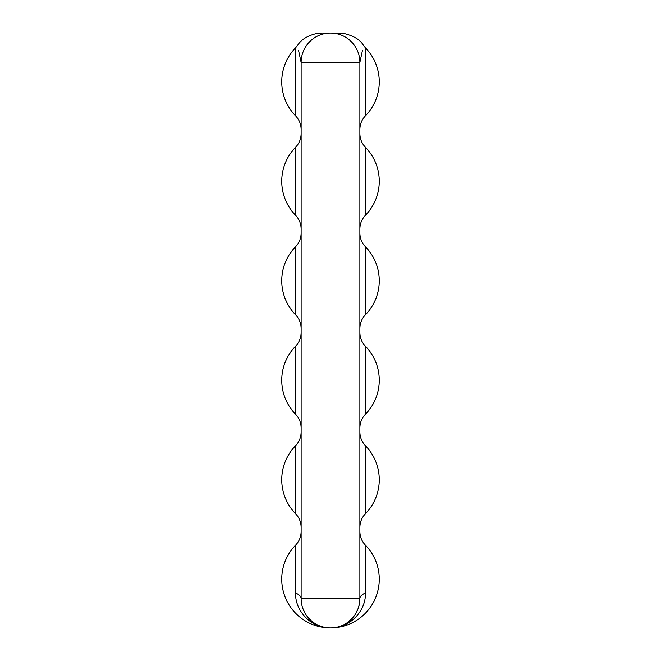 <?xml version="1.0" encoding="UTF-8"?>
<svg xmlns="http://www.w3.org/2000/svg" width="661" height="661" viewBox="0 0 661 661"><rect width="100%" height="100%" fill="white"/><g stroke="black" fill="none" stroke-linecap="round" stroke-linejoin="round"><path stroke-width="0.99" d="M365.426 445.696L365.426 513.737A48.757 48.757 0 0 0 365.426 445.696C361.798 441.862 359.948 437.309 359.873 432.03M295.574 513.737L295.574 445.696A48.757 48.757 0 0 0 295.574 513.737C299.202 517.571 301.052 522.124 301.127 527.404M295.574 593.024A19.582 7.957 180 0 1 301.127 598.577A29.373 29.373 0 0 0 330.5 627.95A48.757 48.757 0 0 0 365.426 545.168L365.426 593.024C366.045 611.004 349.661 628.429 330.5 627.95A48.757 48.757 0 0 1 295.574 545.168L295.574 593.024C294.955 611.004 311.339 628.429 330.5 627.95A29.373 29.373 0 0 0 359.873 598.577L359.452 603.534M358.179 608.393L356.089 613.003M353.205 617.217L352.396 618.159M350.347 620.233L349.611 620.886M345.406 623.885L344.951 624.149M341.307 625.893L340.712 626.116M301.325 601.997L301.548 603.534M302.821 608.393L304.911 613.003M307.795 617.217L311.389 620.886M315.594 623.885L316.784 624.554M319.164 625.67L320.288 626.116M302.945 608.74L303.961 611.169M306.712 615.812L307.051 616.267M318.966 625.587L319.585 625.851M324.939 627.421L326.146 627.628M341.415 625.851L342.034 625.587M362.468 50.294L359.873 62.423L359.873 598.577L301.127 598.577A29.373 29.373 0 0 0 330.5 627.95A29.373 29.373 0 0 0 359.873 598.577A19.582 7.957 180 0 1 365.426 593.024M338.209 33.05L331.45 33.05M301.127 598.577L301.127 62.423L298.532 50.294M295.574 115.832L295.574 47.79A48.757 48.757 0 0 0 295.574 115.832C299.202 119.666 301.052 124.218 301.127 129.498M338.077 33.05L337.424 33.05M337.275 33.05L336.515 33.05M336.325 33.05L332.524 33.05M365.426 47.79L365.426 115.832A48.757 48.757 0 0 0 365.426 47.79L363.476 45.444C360.262 39.693 353.437 35.636 343.001 33.257L330.426 33.05M359.873 62.423A29.373 29.373 0 0 0 330.5 33.05A29.373 29.373 0 0 0 301.127 62.423A29.373 29.373 0 0 1 330.5 33.05A29.373 29.373 0 0 1 359.873 62.423L301.127 62.423M295.574 346.215A48.757 48.757 0 0 0 295.574 414.257L295.574 346.215C299.202 342.381 301.052 337.829 301.127 332.549M365.426 414.257A48.757 48.757 0 0 0 365.426 346.215L365.426 414.257C361.798 418.091 359.948 422.643 359.873 427.923M295.574 246.743A48.757 48.757 0 0 0 295.574 314.785L295.574 246.743C299.202 242.909 301.052 238.357 301.127 233.077M365.426 314.785A48.757 48.757 0 0 0 365.426 246.743L365.426 314.785C361.798 318.619 359.948 323.171 359.873 328.451M295.574 147.263A48.757 48.757 0 0 0 295.574 215.304L295.574 147.263C299.202 143.429 301.052 138.876 301.127 133.596M365.426 215.304A48.757 48.757 0 0 0 365.426 147.263L365.426 215.304C361.798 219.138 359.948 223.691 359.873 228.97M359.353 604.088L358.51 607.426M353.346 617.043L348.496 621.786M365.426 545.168C361.798 541.334 359.948 536.782 359.873 531.502M295.574 47.79L297.524 45.444C301.234 39.453 307.902 35.413 317.511 33.323L321.758 33.05M321.692 33.05L330.591 33.05M365.426 115.832C361.798 119.666 359.948 124.218 359.873 129.498M339.87 33.05L338.919 33.05M295.574 545.168C299.202 541.334 301.052 536.782 301.127 531.502M295.574 445.696C299.202 441.862 301.052 437.309 301.127 432.03M365.426 513.737C361.798 517.571 359.948 522.124 359.873 527.404M295.574 414.257C299.202 418.091 301.052 422.643 301.127 427.923M365.426 346.215C361.798 342.381 359.948 337.829 359.873 332.549M295.574 314.785C299.202 318.619 301.052 323.171 301.127 328.451M365.426 246.743C361.798 242.909 359.948 238.357 359.873 233.077M295.574 215.304C299.202 219.138 301.052 223.691 301.127 228.97M365.426 147.263C361.798 143.429 359.948 138.876 359.873 133.596"/></g></svg>
